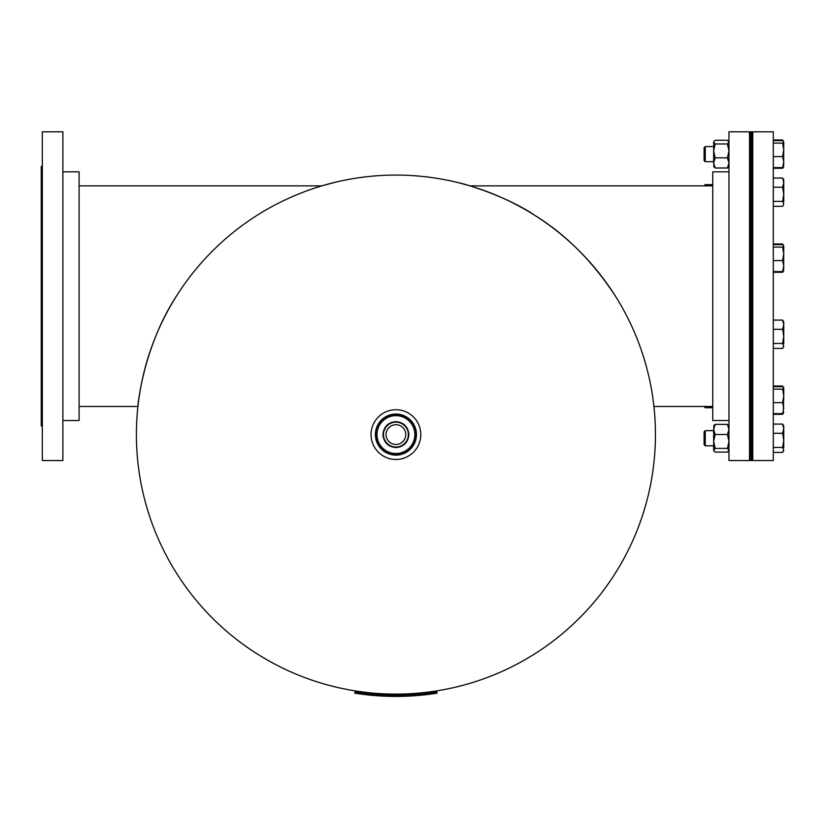 <?xml version="1.0" encoding="UTF-8"?>
<svg xmlns="http://www.w3.org/2000/svg" width="825" height="825" viewBox="0 0 825 825"><rect width="100%" height="100%" fill="white"/><g stroke="black" fill="none" stroke-linecap="round" stroke-linejoin="round"><path stroke-width="1.24" d="M712.748 185.883L470.054 185.883L460.35 183.191M176.818 295.515C142.096 348.325 137.321 409.984 137.816 407.55L137.93 406.478L79.097 406.478M79.097 185.883L321.791 185.883L334.754 182.387M654.029 407.55L653.905 406.478L712.748 406.478M457.081 182.387C466.352 184.027 508.602 197.247 534.796 215.356C565.558 234.31 592.309 261.03 615.027 295.515M136.403 434.589A259.514 259.514 0 0 0 395.918 694.103A259.514 259.514 0 0 0 655.442 434.589A259.514 259.514 0 0 0 395.918 175.075A259.514 259.514 0 0 0 136.403 434.589M382.944 434.589C383.718 426.7 388.039 422.379 395.918 421.616C403.807 422.379 408.127 426.7 408.901 434.589C408.127 442.468 403.807 446.789 395.918 447.562C388.049 446.799 383.718 442.478 382.944 434.589M399.929 446.923L395.918 447.562M395.918 424.72A9.869 9.869 0 0 1 405.787 434.589A9.869 9.869 0 0 1 395.918 444.458A9.869 9.869 0 0 1 386.048 434.589A9.869 9.869 0 0 1 395.918 424.72M395.918 447.026A12.437 12.437 0 0 1 383.481 434.589A12.437 12.437 0 0 1 395.918 422.153A12.437 12.437 0 0 1 408.365 434.589A12.437 12.437 0 0 1 395.918 447.026M395.918 414.047A20.543 20.543 0 0 0 375.375 434.589A20.543 20.543 0 0 0 395.918 455.132A20.543 20.543 0 0 0 416.47 434.589A20.543 20.543 0 0 0 395.918 414.047M395.918 414.408A20.182 20.182 0 0 0 375.736 434.589A20.182 20.182 0 0 0 395.918 454.771A20.182 20.182 0 0 0 416.109 434.589A20.182 20.182 0 0 0 395.918 414.408M395.918 415.656A18.923 18.923 0 0 0 376.994 434.589A18.923 18.923 0 0 0 395.918 453.513A18.923 18.923 0 0 0 414.851 434.589A18.923 18.923 0 0 0 395.918 415.656M395.918 459.453A24.874 24.874 0 0 0 420.791 434.589A24.874 24.874 0 0 0 395.918 409.716A24.874 24.874 0 0 0 371.054 434.589A24.874 24.874 0 0 0 395.918 459.453M728.97 171.827L712.748 171.827L712.748 420.533L728.97 420.533M728.97 131.814L728.97 460.536L749.512 460.536L749.512 131.814L728.97 131.814M749.512 425.937L750.595 425.937L750.595 131.814L751.678 131.814L751.678 460.536L750.595 460.536L750.595 425.937M749.512 166.423L750.595 166.423M62.875 171.827L79.097 171.827L79.097 420.533L62.875 420.533M62.875 460.536L42.333 460.536L42.333 131.814L62.875 131.814L62.875 460.536M42.333 425.937L41.25 425.937L41.25 166.423L42.333 166.423M752.751 131.814L752.751 460.536L773.303 460.536L773.303 131.814L752.751 131.814M773.303 247.088L782.636 247.088L783.75 253.832L782.636 260.576L783.75 266.083L782.636 271.6L783.75 270.373M773.303 260.576L782.636 260.576M773.303 244.633L782.636 244.633L783.75 245.86L782.636 247.088M773.303 271.6L782.636 271.6M783.647 270.744L783.75 245.86M437.033 693.186A261.845 261.845 0 0 1 354.802 693.186L354.998 691.948A260.597 260.597 0 0 0 436.838 691.948L437.033 693.186M705.241 185.883L705.241 184.625L704.096 185.883M773.303 178.035L782.636 178.035L783.75 182.645L782.636 187.244L783.75 194.318L782.636 201.393L783.75 203.868L783.286 205.446L782.636 206.343L773.303 206.343M773.303 187.244L782.636 187.244M783.75 201.743L783.75 179.757L782.636 178.035M773.303 201.393L782.636 201.393M783.286 205.446L783.75 203.868M705.241 161.7L705.241 146.561L704.096 147.706L704.096 160.555L705.241 161.7L713.656 161.7M773.303 140.642L782.636 140.642L783.75 141.879L782.636 143.107L783.75 149.841L782.636 156.585L783.75 162.102L782.636 167.619L783.75 166.392M773.303 143.107L782.636 143.107M773.303 167.619L782.636 167.619M773.303 156.585L782.636 156.585M783.647 166.753L783.75 141.879M773.303 139.982L782.636 139.982L783.018 140.889M783.75 141.694L782.636 139.982M773.303 168.279L782.636 168.279L783.492 166.959M783.75 182.645L783.75 180.51M773.303 272.271L782.636 272.271L783.492 270.94M773.303 243.963L782.636 243.963L783.018 244.881M783.75 245.675L782.636 243.963M773.303 414.315L782.636 414.315L783.492 412.995M773.303 386.017L782.636 386.017L783.018 386.925M773.303 386.677L782.636 386.677L783.75 387.905L782.636 386.017M773.303 389.132L782.636 389.132L783.75 395.876L783.75 390.617M705.241 445.799L705.241 430.66L704.096 431.805L704.096 444.654L705.241 445.799L713.656 445.799L713.656 447.026M773.303 447.428L782.636 447.428L783.75 449.903L782.636 452.378L773.303 452.378M773.303 433.28L782.636 433.28L783.75 440.354L782.636 447.428M773.303 424.071L782.636 424.071L783.75 428.67L782.636 433.28M783.75 447.779L783.75 425.782L782.636 424.071M783.286 451.481L783.75 449.903M704.096 406.478L705.241 407.736L712.748 407.736M705.241 406.478L705.241 407.736M773.303 402.621L782.636 402.621L783.75 408.138L782.636 413.645L783.75 412.418M773.303 413.645L782.636 413.645M783.75 387.729L783.75 395.876L782.636 402.621M783.75 387.905L782.636 389.132M783.286 413.418L783.75 395.876M773.303 329.288L782.636 329.288L783.75 336.363L782.636 343.448L783.75 345.923L782.636 348.397L773.303 348.397M773.303 343.448L782.636 343.448M773.303 320.09L782.636 320.09L783.75 324.689L782.636 329.288M783.75 343.788L783.75 321.802L782.636 320.09M783.286 347.49L783.75 345.923M713.656 142.117L715.172 143.973L713.656 150.913L713.656 141.694L715.172 140.26L727.454 140.26L728.97 142.117L727.454 143.973L728.97 150.913L727.454 157.853L728.97 162.927L727.454 168.001L715.172 168.001L713.656 166.145L715.172 168.001L713.656 162.927L713.656 150.913L715.172 157.853L713.656 162.927L713.996 167.011M728.619 165.278L728.97 166.145L727.454 168.001L728.97 166.568M727.454 143.973L715.172 143.973M727.454 157.853L715.172 157.853M713.656 426.216L715.172 424.349L714.079 425.257M728.97 425.782L728.547 425.257M715.172 448.387L713.656 441.447L713.656 429.433L715.172 424.349L727.454 424.349L728.97 429.433L727.454 434.507L728.97 441.447L727.454 448.387L715.172 448.387L713.656 450.244L715.172 452.1L714.079 451.192M727.454 448.387L728.97 450.244L727.454 452.1L728.547 451.192M713.996 425.349L713.656 429.433L715.172 434.507L727.454 434.507M713.656 450.244L713.656 441.447L715.172 434.507M727.454 452.1L715.172 452.1M751.678 166.423L752.751 166.423M751.678 425.937L752.751 425.937M751.678 250.553L752.751 250.553M751.678 265.691L752.751 265.691M705.241 184.625L712.748 184.625M751.678 184.625L752.751 184.625M751.678 199.763L752.751 199.763M705.241 146.561L713.656 146.561M749.512 146.561L750.595 146.561M751.678 146.561L752.751 146.561M749.512 161.7L750.595 161.7M751.678 161.7L752.751 161.7M783.75 166.568L783.286 167.382M783.75 270.559L783.286 271.363M749.512 445.799L750.595 445.799M751.678 445.799L752.751 445.799M705.241 430.66L713.656 430.66M749.512 430.66L750.595 430.66M751.678 430.66L752.751 430.66M751.678 407.736L752.751 407.736M751.678 392.597L752.751 392.597M751.678 326.669L752.751 326.669M751.678 341.808L752.751 341.808"/></g></svg>

